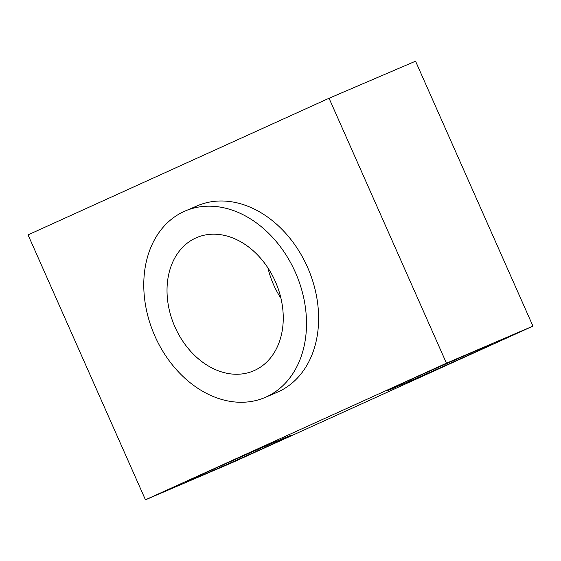 <?xml version="1.0" encoding="UTF-8"?>
<svg xmlns="http://www.w3.org/2000/svg" width="561" height="561" viewBox="0 0 561 561"><rect width="100%" height="100%" fill="white"/><g stroke="black" fill="none" stroke-linecap="round" stroke-linejoin="round"><path stroke-width="0.84" d="M399.397 385.638A57.958 0.61 -23.9 0 1 386.543 390.905A57.958 0.61 -23.9 0 1 439.291 366.866A57.958 0.61 -23.9 0 1 492.523 343.942A57.958 0.61 -23.9 0 1 458.099 359.818A57.958 0.61 -23.9 0 1 399.397 385.638M198.734 476.717A57.958 0.61 -23.9 0 1 185.88 481.983A57.958 0.61 -23.9 0 1 238.628 457.944A57.958 0.61 -23.9 0 1 291.853 435.02A57.958 0.61 -23.9 0 1 257.436 450.897A57.958 0.61 -23.9 0 1 198.734 476.717M267.955 267.948A72.446 55.09 -113.2 0 0 280.935 298.242M275.304 281.454A72.446 55.09 66.8 0 1 253.663 370.821A72.446 55.09 66.8 0 1 174.976 326.993A72.446 55.09 66.8 0 1 196.616 237.626A72.446 55.09 66.8 0 1 275.304 281.454M154.906 336.102A101.429 77.123 66.8 0 1 185.186 210.999A101.429 77.123 66.8 0 1 296.026 273.845A101.429 77.123 66.8 0 1 265.094 397.454A101.429 77.123 66.8 0 1 154.906 336.102M185.186 210.999L197.297 205.81A101.429 77.123 66.8 0 1 308.136 268.656A101.429 77.123 66.8 0 1 277.204 392.265L265.094 397.454M446.451 363.191L532.95 326.123L415.547 61.191L329.048 98.259L28.05 234.877L145.453 499.809L446.451 363.191L329.048 98.259M532.95 326.123L231.952 462.741L145.453 499.809"/></g></svg>

